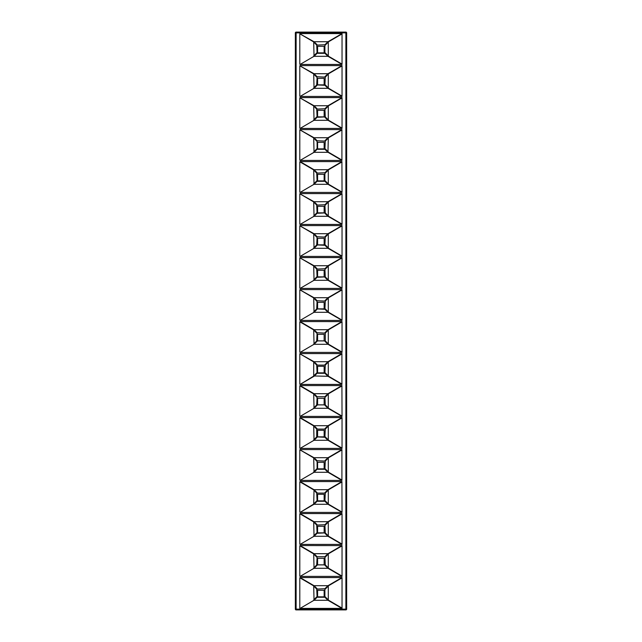 <?xml version="1.0" encoding="UTF-8"?>
<svg xmlns="http://www.w3.org/2000/svg" width="642" height="642" viewBox="0 0 642 642"><rect width="100%" height="100%" fill="white"/><g stroke="black" fill="none" stroke-linecap="round" stroke-linejoin="round"><path stroke-width="0.96" d="M324.146 526.296L317.589 526.296L317.589 532.844L324.146 532.844L324.146 526.296M324.146 596.843L324.146 590.287L317.589 590.287L317.589 596.843L324.146 596.843M324.146 500.848L324.146 494.292L317.589 494.292L317.589 500.848L324.146 500.848M317.589 404.853L324.146 404.853L324.146 398.297L317.589 398.297L317.589 404.853M317.589 558.291L317.589 564.848L324.146 564.848L324.146 558.291L317.589 558.291M317.589 462.296L317.589 468.853L324.146 468.853L324.146 462.296L317.589 462.296M317.589 372.858L324.146 372.858L324.146 366.301L317.589 366.301L317.589 372.858M317.589 110.32L317.589 116.868L324.146 116.868L324.146 110.32L317.589 110.32M324.146 84.872L324.146 78.316L317.589 78.316L317.589 84.872L324.146 84.872M324.146 52.877L324.146 46.32L317.589 46.32L317.589 52.877L324.146 52.877M324.146 436.849L324.146 430.301L317.589 430.301L317.589 436.849L324.146 436.849M317.589 206.315L317.589 212.863L324.146 212.863L324.146 206.315L317.589 206.315M324.146 180.867L324.146 174.311L317.589 174.311L317.589 180.867L324.146 180.867M317.589 142.315L317.589 148.872L324.146 148.872L324.146 142.315L317.589 142.315M317.589 340.862L324.146 340.862L324.146 334.305L317.589 334.305L317.589 340.862M317.589 308.858L324.146 308.858L324.146 302.31L317.589 302.31L317.589 308.858M317.589 276.863L324.146 276.863L324.146 270.306L317.589 270.306L317.589 276.863M317.589 244.867L324.146 244.867L324.146 238.31L317.589 238.31L317.589 244.867M327.942 152.315L314.058 152.315L317.1 149.297L317.1 140.726L325.285 141.112L324.9 149.297L327.966 152.315L328.303 138.046M324.9 149.297L317.1 149.297M325.285 148.912L328.303 151.945L327.966 152.315M328.014 152.315L341.913 160.428L300.087 160.428L314.058 152.315M327.942 472.295L314.058 472.295L317.1 469.278L317.1 460.707L325.285 461.092L324.9 469.278L327.942 472.295L328.303 471.95L327.966 472.295M324.9 469.278L317.1 469.278M328.014 472.295L341.913 480.409L300.087 480.409L314.058 472.295M327.966 489.686L313.986 489.686L300.087 481.572L341.913 481.572L328.014 489.686L328.303 490.031L328.014 489.686M328.014 504.291L328.303 503.954L328.014 504.291L342.034 512.396L341.913 481.572M341.913 512.412L300.087 512.412L313.986 504.291L327.966 504.291M314.034 489.686L313.697 504.09L300.087 512.412M299.798 512.204L299.798 481.773L313.697 489.894L316.715 493.088L325.285 493.088L324.9 501.274L317.1 501.274L316.715 493.088M313.986 152.315L300.087 160.428M299.798 160.227L299.798 129.796L313.697 137.91L314.034 152.315M327.966 137.709L313.986 137.709L299.798 129.796M300.087 129.588L341.913 129.588L328.014 137.709M341.913 160.428L341.913 129.588M327.966 393.69L313.986 393.69L300.087 385.577L341.913 385.577L328.014 393.69L328.303 394.036L328.014 393.69M328.014 408.296L328.303 407.959L328.014 408.296L342.034 416.401L341.913 385.577M341.913 416.417L300.087 416.417L313.986 408.296L327.966 408.296M313.986 408.296L300.087 416.417M299.798 416.209L299.798 385.778L313.697 393.899L314.034 408.296M327.966 521.689L313.986 521.689L300.087 513.568L342.034 513.576L342.034 544.4L300.087 544.408L313.986 536.287L327.966 536.287M313.986 536.287L300.087 544.408M299.798 544.207L299.798 513.769L313.697 521.89L314.034 536.287M327.966 585.681L313.986 585.681L300.087 577.559L342.034 577.575L342.034 608.391L300.087 608.407L313.986 600.286L327.966 600.286M313.986 600.286L300.087 608.407M299.798 608.199L299.798 577.768L313.697 585.889L314.034 600.286M327.966 553.685L313.986 553.685L300.087 545.564L342.034 545.58L342.034 576.396L300.087 576.404L313.986 568.29L327.966 568.29M313.986 568.29L300.087 576.404M299.798 576.203L299.798 545.772L313.697 553.885L314.034 568.29M328.014 56.319L328.303 55.982L328.014 56.319L342.034 64.425L342.034 33.609L328.014 41.714L328.303 42.051L328.014 41.714M341.913 64.441L300.087 64.441L313.986 56.319L327.966 56.319M313.986 56.319L300.087 64.441M299.798 64.232L299.798 33.801L313.697 41.923L314.034 56.319M327.966 41.714L313.986 41.714L299.798 33.801M300.087 33.593L341.913 33.593M328.014 88.315L328.303 87.978L328.014 88.315L342.034 96.42L342.034 65.604L328.014 73.71L328.303 74.055L328.014 73.71M341.913 96.436L300.087 96.436L313.986 88.315L327.966 88.315M313.986 88.315L300.087 96.436M299.798 96.228L299.798 65.797L313.697 73.918L314.034 88.315M327.966 73.71L313.986 73.71L299.798 65.797M300.087 65.596L341.913 65.596M328.014 120.311L328.303 119.974L328.014 120.311L342.034 128.424L342.034 97.6L328.014 105.713L328.303 106.05L328.014 105.713M341.913 128.432L300.087 128.432L313.986 120.311L327.966 120.311M313.986 120.311L300.087 128.432M299.798 128.231L299.798 97.793L313.697 105.914L314.034 120.311M327.966 105.713L313.986 105.713L299.798 97.793M300.087 97.592L341.913 97.592M327.966 425.694L313.986 425.694L300.087 417.573L342.034 417.581L342.034 448.405L300.087 448.413L313.986 440.292L327.966 440.292M313.986 440.292L300.087 448.413M299.798 448.212L299.798 417.773L313.697 425.895L314.034 440.292M328.014 216.306L328.303 215.945L328.014 216.306L342.034 224.419L342.034 193.595L328.014 201.708L328.303 202.045L328.014 201.708M341.913 224.427L300.087 224.427L313.986 216.306L327.966 216.306M313.986 216.306L300.087 224.427M299.798 224.227L299.798 193.788L313.697 201.909L314.034 216.306M327.966 201.708L313.986 201.708L299.798 193.788M300.087 193.587L341.913 193.587M328.014 248.31L328.303 247.964L328.014 248.31L342.034 256.415L342.034 225.599L328.014 233.704L328.303 234.041L328.014 233.704M341.913 256.423L300.087 256.423L313.986 248.31L327.966 248.31M313.986 248.31L300.087 256.423M299.798 256.222L299.798 225.791L313.697 233.905L314.034 248.31M327.966 233.704L313.986 233.704L299.798 225.791M300.087 225.583L341.913 225.583M327.966 329.699L313.986 329.699L300.087 321.578L342.034 321.594L342.034 352.41L300.087 352.418L313.986 344.305L327.966 344.305M313.986 344.305L300.087 352.418M299.798 352.217L299.798 321.786L313.697 329.9L314.034 344.305M328.014 280.305L328.303 279.944L328.014 280.305L342.034 288.41L342.034 257.594L328.014 265.7L328.303 266.037L328.014 265.7M341.913 288.427L300.087 288.427L313.986 280.305L327.966 280.305M313.986 280.305L300.087 288.427M299.798 288.218L299.798 257.787L313.697 265.908L314.034 280.305M327.966 265.7L313.986 265.7L299.798 257.787M300.087 257.578L341.913 257.578M328.014 312.301L328.303 311.964L328.014 312.301L342.034 320.406L342.034 289.59L328.014 297.695L328.303 298.04L328.014 297.695M341.913 320.422L300.087 320.422L313.986 312.301L327.966 312.301M313.986 312.301L300.087 320.422M299.798 320.214L299.798 289.783L313.697 297.904L314.034 312.301M327.966 297.695L313.986 297.695L299.798 289.783M300.087 289.582L341.913 289.582M328.014 376.3L341.913 384.422L300.087 384.422L313.986 376.3L313.697 375.963L327.966 376.3M313.697 376.092L300.087 384.422M299.798 384.213L299.798 353.782L313.697 361.903L313.697 375.963M327.966 361.695L313.986 361.695L299.798 353.782M300.087 353.573L341.913 353.573L328.014 361.695M341.913 384.422L341.913 353.573M327.966 169.705L313.986 169.705L300.087 161.591L341.913 161.591L328.014 169.705L328.303 170.05L328.014 169.705M328.014 184.31L328.303 183.973L328.014 184.31L342.034 192.415L341.913 161.591M341.913 192.431L300.087 192.431L313.986 184.31L327.966 184.31M313.986 184.31L300.087 192.431M299.798 192.223L299.798 161.792L313.697 169.913L314.034 184.31M313.986 472.295L300.087 480.409M299.798 480.208L299.798 449.777L313.697 457.898L314.034 472.295M327.966 457.69L313.986 457.69L299.798 449.777M300.087 449.569L341.913 449.569L328.014 457.69M341.913 480.409L341.913 449.569M295.344 32.87L296.114 32.87L296.114 32.1A0.77 0.77 0 0 0 295.344 32.87L295.344 609.13A0.77 0.77 0 0 0 296.114 609.9L296.114 609.13L295.344 609.13M345.886 32.1L345.886 32.87L346.656 32.87A0.77 0.77 0 0 0 345.886 32.1L296.114 32.1L345.886 32.1M345.886 609.9A0.77 0.77 0 0 0 346.656 609.13L345.886 609.13L345.886 609.9L296.114 609.9M346.656 609.13L346.656 32.87M314.034 361.695L313.697 362.056L316.715 365.097L325.285 365.097L324.9 373.283L317.1 373.283L316.715 365.097M328.303 311.964L328.303 298.065L325.285 301.098L324.9 309.284L316.715 308.906L317.1 300.713L325.285 301.098M325.285 276.903L317.1 277.288L316.715 269.102L324.9 268.717L325.285 276.903L328.303 279.944L328.303 266.037M328.303 247.964L328.303 234.065L325.285 237.107L324.9 245.292L316.715 244.907L317.1 236.721L325.285 237.107M325.285 212.911L317.1 213.288L316.715 205.103L324.9 204.726L325.285 212.911L328.303 215.945L328.303 202.045M328.303 183.973L328.303 170.05M328.303 119.974L328.303 106.05M328.303 87.978L328.303 74.079L325.285 77.112L324.9 85.298L316.715 84.913L317.1 76.727L325.285 77.112M328.303 55.982L328.303 42.051M324.9 44.731L324.9 53.302L317.1 53.302L316.715 45.117L324.9 44.731L327.942 41.714M324.9 53.302L327.942 56.319M328.303 55.95L325.285 52.917M325.285 45.117L328.303 42.075M317.1 44.731L314.058 41.714M313.697 42.075L316.715 45.117M316.715 52.917L313.697 55.95M314.058 56.319L317.1 53.302M314.034 73.71L313.697 74.079L316.715 77.112M324.9 85.298L327.942 88.315M328.303 87.954L325.285 84.913M327.942 73.71L324.9 76.727M317.1 76.727L314.058 73.71M316.715 84.913L313.697 87.954M314.058 88.315L317.1 85.298M324.9 108.731L325.285 116.916L317.1 117.293L316.715 109.108L324.9 108.731L327.942 105.713M324.9 117.293L327.942 120.319M328.303 119.95L325.285 116.916M325.285 109.108L328.303 106.074M317.1 108.731L314.058 105.713M313.697 106.074L316.715 109.108M316.715 116.916L313.697 119.95M314.058 120.319L317.1 117.293M313.697 152.106L316.715 148.912M325.285 141.112L328.303 138.07M327.942 137.709L324.9 140.726M317.1 140.726L314.058 137.709M313.697 138.07L316.715 141.112M324.9 172.722L324.9 181.293L317.1 181.293L316.715 173.107L324.9 172.722L327.942 169.705M324.9 181.293L327.942 184.31M328.303 183.949L325.285 180.908M325.285 173.107L328.303 170.074M317.1 172.722L314.058 169.705M313.697 170.074L316.715 173.107M316.715 180.908L313.697 183.949M314.058 184.31L317.1 181.293M313.697 216.105L316.715 212.911M324.9 213.288L327.942 216.306M325.285 205.103L328.303 202.07M327.942 201.7L324.9 204.726M317.1 204.726L314.058 201.7M313.697 202.07L316.715 205.103M314.058 216.306L317.1 213.288M314.034 233.704L313.697 234.065L316.715 237.107M324.9 245.292L327.942 248.31M328.303 247.94L325.285 244.907M327.942 233.704L324.9 236.721M317.1 236.721L314.058 233.704M316.715 244.907L313.697 247.94M314.058 248.31L317.1 245.292M313.697 280.097L316.715 276.903M324.9 277.288L327.942 280.305M325.285 269.102L328.303 266.069M327.942 265.7L324.9 268.717M317.1 268.717L314.058 265.7M313.697 266.069L316.715 269.102M314.058 280.305L317.1 277.288M314.034 297.695L313.697 298.065L316.715 301.098M324.9 309.284L327.942 312.301M328.303 311.94L325.285 308.906M327.942 297.695L324.9 300.713M317.1 300.713L314.058 297.695M316.715 308.906L313.697 311.94M314.058 312.301L317.1 309.284M313.697 344.096L316.715 340.902L317.1 332.716L325.285 333.094L325.285 340.902L316.715 340.902M325.285 340.902L328.303 343.935L328.303 330.036M324.9 341.287L327.942 344.305M325.285 333.094L328.303 330.06M327.942 329.699L324.9 332.716M317.1 332.716L314.058 329.699M313.697 330.06L316.715 333.094M314.058 344.305L317.1 341.287M325.285 365.097L328.303 362.056L328.303 375.931L325.285 372.898M324.9 373.283L327.942 376.3M327.942 361.695L324.9 364.712M317.1 364.712L314.058 361.695M316.715 372.898L313.697 375.931M314.058 376.3L317.1 373.283M313.697 408.095L316.715 404.893L317.1 396.708L324.9 396.708L325.285 404.893L316.715 404.893M325.285 404.893L328.303 407.935L328.303 394.036M324.9 405.279L327.942 408.296M325.285 397.093L328.303 394.06M327.942 393.69L324.9 396.708M317.1 396.708L314.058 393.69M313.697 394.06L316.715 397.093M314.058 408.296L317.1 405.279M314.034 425.694L313.697 426.055L316.715 429.089L325.285 429.089L324.9 437.274L316.715 436.897L316.715 429.089M325.285 429.089L328.303 426.055L328.303 439.931L325.285 436.897M324.9 437.274L327.942 440.3M327.942 425.694L324.9 428.712M317.1 428.712L314.058 425.694M316.715 436.897L313.697 439.931M314.058 440.3L317.1 437.274M328.303 471.95L328.303 458.027M328.303 471.926L325.285 468.893M325.285 461.092L328.303 458.051M327.942 457.69L324.9 460.707M317.1 460.707L314.058 457.69M313.697 458.051L316.715 461.092M316.715 468.893L313.697 471.926M325.285 493.088L328.303 490.055L328.303 503.93L325.285 500.888M324.9 501.274L327.942 504.291M327.942 489.686L324.9 492.703M317.1 492.703L314.058 489.686M316.715 500.888L313.697 503.93M314.058 504.291L317.1 501.274M328.303 535.95L328.303 522.026M324.9 524.707L325.285 532.892L317.1 533.269L316.715 525.084L324.9 524.707L327.942 521.681M324.9 533.269L327.942 536.287M328.303 535.926L325.285 532.892M325.285 525.084L328.303 522.05M317.1 524.707L314.058 521.681M313.697 522.05L316.715 525.084M316.715 532.892L313.697 535.926M314.058 536.287L317.1 533.269M313.697 568.082L316.715 564.888L317.1 556.702L324.9 556.702L325.285 564.888L316.715 564.888M325.285 564.888L328.303 567.921L328.303 554.022M324.9 565.273L327.942 568.29M325.285 557.087L328.303 554.046M327.942 553.685L324.9 556.702M317.1 556.702L314.058 553.685M313.697 554.046L316.715 557.087M314.058 568.29L317.1 565.273M328.303 599.949L328.303 586.018M324.9 588.698L324.9 597.269L317.1 597.269L316.715 589.083L324.9 588.698L327.942 585.681M324.9 597.269L327.942 600.286M328.303 599.925L325.285 596.883M325.285 589.083L328.303 586.05M317.1 588.698L314.058 585.681M313.697 586.05L316.715 589.083M316.715 596.883L313.697 599.925M314.058 600.286L317.1 597.269M345.886 32.87L345.886 609.13L296.114 609.13L296.114 32.87L345.886 32.87M342.034 384.109L328.303 376.092M328.303 393.899L342.034 385.882M342.034 512.107L328.303 504.09M341.913 513.568L328.014 521.689M328.303 521.89L342.034 513.873M342.034 320.117L328.303 312.1M328.303 297.904L342.034 289.887M342.034 288.114L328.303 280.097M328.303 265.908L342.034 257.891M342.034 256.118L328.303 248.101M328.303 233.905L342.034 225.888M342.034 224.122L328.303 216.105M328.303 201.909L342.034 193.892M342.034 192.127L328.303 184.102M328.303 169.913L342.034 161.896M342.034 160.123L328.303 152.106M328.303 137.91L342.034 129.893M342.034 128.127L328.303 120.11M328.303 105.914L342.034 97.897M342.034 96.131L328.303 88.114M328.303 73.918L342.034 65.901M342.034 64.128L328.303 56.111M328.303 41.923L342.034 33.906M328.303 329.9L342.034 321.883M341.913 321.578L328.014 329.699M328.014 344.305L341.913 352.418M342.034 352.113L328.303 344.096M328.303 361.903L342.034 353.886M342.034 416.112L328.303 408.095M328.303 425.895L342.034 417.878M341.913 417.573L328.014 425.694M328.014 440.292L341.913 448.413M342.034 448.108L328.303 440.091M328.303 457.898L342.034 449.873M342.034 480.104L328.303 472.087M328.303 489.894L342.034 481.877M328.014 536.287L341.913 544.408M342.034 544.103L328.303 536.086M328.303 553.885L342.034 545.869M341.913 545.564L328.014 553.685M328.014 568.29L341.913 576.404M342.034 576.099L328.303 568.082M328.303 585.889L342.034 577.872M341.913 577.559L328.014 585.681M328.014 600.286L341.913 608.407M342.034 608.094L328.303 600.077"/></g></svg>
